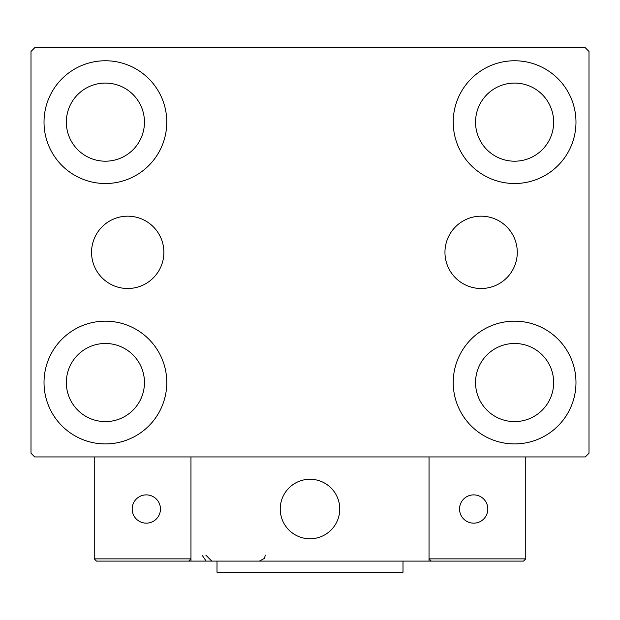 <?xml version="1.0" encoding="UTF-8"?>
<svg xmlns="http://www.w3.org/2000/svg" width="620" height="620" viewBox="0 0 620 620"><rect width="100%" height="100%" fill="white"/><g stroke="black" fill="none" stroke-linecap="round" stroke-linejoin="round"><path stroke-width="0.93" d="M517.282 252.34A36.161 36.161 0 0 0 481.12 216.179A36.161 36.161 0 0 0 444.959 252.34A36.161 36.161 0 0 0 481.12 288.502A36.161 36.161 0 0 0 517.282 252.34M163.882 252.34A36.161 36.161 0 0 0 127.72 216.179A36.161 36.161 0 0 0 91.559 252.34A36.161 36.161 0 0 0 127.72 288.502A36.161 36.161 0 0 0 163.882 252.34M44.02 382.54A61.38 61.38 0 0 1 105.4 321.16A61.38 61.38 0 0 1 166.78 382.54A61.38 61.38 0 0 1 105.4 443.92A61.38 61.38 0 0 1 44.02 382.54M453.22 122.14A61.38 61.38 0 0 1 514.6 60.76A61.38 61.38 0 0 1 575.98 122.14A61.38 61.38 0 0 1 514.6 183.52A61.38 61.38 0 0 1 453.22 122.14M453.22 382.54A61.38 61.38 0 0 1 514.6 321.16A61.38 61.38 0 0 1 575.98 382.54A61.38 61.38 0 0 1 514.6 443.92A61.38 61.38 0 0 1 453.22 382.54M44.02 122.14A61.38 61.38 0 0 1 105.4 60.76A61.38 61.38 0 0 1 166.78 122.14A61.38 61.38 0 0 1 105.4 183.52A61.38 61.38 0 0 1 44.02 122.14M66.34 122.14A39.06 39.06 0 0 1 105.4 83.08A39.06 39.06 0 0 1 144.46 122.14A39.06 39.06 0 0 1 105.4 161.2A39.06 39.06 0 0 1 66.34 122.14M475.54 382.54A39.06 39.06 0 0 1 514.6 343.48A39.06 39.06 0 0 1 553.66 382.54A39.06 39.06 0 0 1 514.6 421.6A39.06 39.06 0 0 1 475.54 382.54M475.54 122.14A39.06 39.06 0 0 1 514.6 83.08A39.06 39.06 0 0 1 553.66 122.14A39.06 39.06 0 0 1 514.6 161.2A39.06 39.06 0 0 1 475.54 122.14M66.34 382.54A39.06 39.06 0 0 1 105.4 343.48A39.06 39.06 0 0 1 144.46 382.54A39.06 39.06 0 0 1 105.4 421.6A39.06 39.06 0 0 1 66.34 382.54M585.28 47.74L34.72 47.74L31 51.46L31 453.22L34.72 456.94L585.28 456.94L589 453.22L589 51.46L585.28 47.74M280.24 509.02A29.76 29.76 0 0 1 310 479.26A29.76 29.76 0 0 1 339.76 509.02A29.76 29.76 0 0 1 310 538.78A29.76 29.76 0 0 1 280.24 509.02M429.04 561.1L190.96 561.1L190.96 456.94L429.04 456.94L429.04 561.1L449.872 561.1M315.053 538.346A29.76 29.76 0 0 0 339.326 503.967A29.76 29.76 0 0 0 304.947 479.694A29.76 29.76 0 0 0 280.674 514.073A29.76 29.76 0 0 0 315.053 538.346M461.032 561.1L523.528 561.1L525.76 558.868L525.76 456.94L429.04 456.94L429.04 558.868L525.76 558.868L523.528 561.1L431.272 561.1L429.04 558.868L431.272 561.1M190.96 561.1L96.472 561.1L94.24 558.868L94.24 456.94M190.96 558.868L188.728 561.1L190.96 558.868L94.24 558.868L96.472 561.1M459.544 509.02A14.136 14.136 0 0 0 473.68 523.156A14.136 14.136 0 0 0 487.816 509.02A14.136 14.136 0 0 0 473.68 494.884A14.136 14.136 0 0 0 459.544 509.02M146.32 523.156A14.136 14.136 0 0 0 160.456 509.02A14.136 14.136 0 0 0 146.32 494.884A14.136 14.136 0 0 0 132.184 509.02A14.136 14.136 0 0 0 146.32 523.156M403 561.1L403 572.26L217 572.26L217 561.1M202.12 555.148L205.84 560.666M205.84 555.148L211.792 561.1M265.36 555.148L264.407 558.38L259.408 561.1"/></g></svg>
